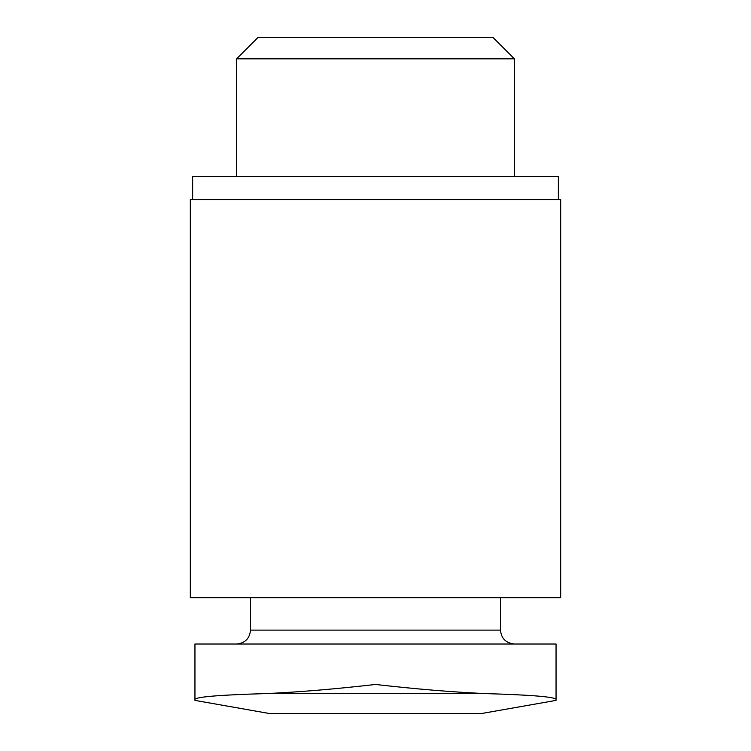 <?xml version="1.0" encoding="UTF-8"?>
<svg xmlns="http://www.w3.org/2000/svg" width="751" height="751" viewBox="0 0 751 751"><rect width="100%" height="100%" fill="white"/><g stroke="black" fill="none" stroke-linecap="round" stroke-linejoin="round"><path stroke-width="1.13" d="M556.05 644.011L556.05 699.359C554.538 696.834 530.797 694.91 484.817 693.577C530.788 694.91 554.529 696.834 556.05 699.359L556.05 644.011L194.95 644.011L194.95 699.359C196.462 696.834 220.203 694.91 266.183 693.577C220.212 694.91 196.471 696.834 194.95 699.359L194.95 700.373L194.95 699.359M250.505 597.712L250.505 630.117C249.679 638.557 245.051 643.185 236.612 644.011M190.322 597.712L560.678 597.712L560.678 199.578L190.322 199.578L190.322 597.712M192.641 199.578L192.641 176.438L558.359 176.438L558.359 199.578M236.612 176.438L236.612 58.841L514.388 58.841L514.388 176.438M236.612 58.841L257.912 37.55L493.088 37.55L514.388 58.841M375.5 684.461C335.153 689.061 298.71 692.103 266.183 693.577L484.817 693.577C452.271 692.093 415.838 689.052 375.5 684.461M556.05 700.392L481.973 713.45L269.027 713.45L194.95 700.392M250.505 630.117L500.495 630.117C501.246 638.481 505.874 643.109 514.388 644.011M500.495 630.117L500.495 597.712"/></g></svg>
